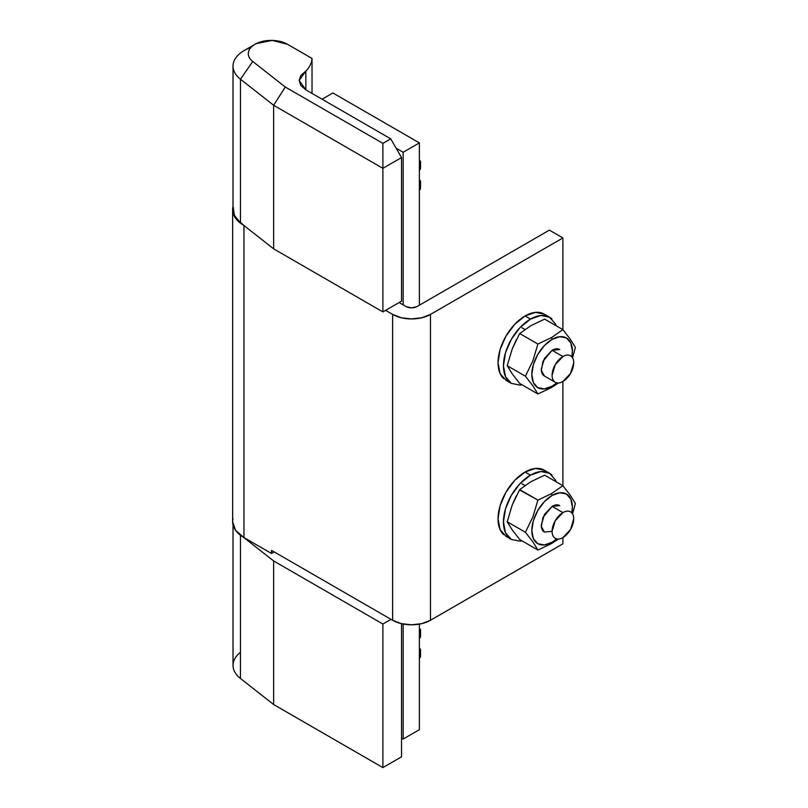 <?xml version="1.0" encoding="UTF-8"?>
<svg xmlns="http://www.w3.org/2000/svg" width="808" height="808" viewBox="0 0 808 808"><rect width="100%" height="100%" fill="white"/><g stroke="black" fill="none" stroke-linecap="round" stroke-linejoin="round"><path stroke-width="1.21" d="M403.162 152.268L403.162 304.889L403.162 152.268L419.382 142.905L403.162 152.268L396.132 148.207L403.162 152.268M403.162 624.029L403.162 739.047L419.382 729.675L419.382 624.13L419.382 729.675L403.162 739.047L401.536 738.108L403.162 739.047L403.162 624.029M419.382 305.202L419.382 142.905L332.886 92.971L322.069 99.212L332.886 92.971L419.382 142.905L419.382 305.202M562.903 381.517A15.291 8.827 -60 0 1 554.298 381.558A15.291 8.827 -60 0 1 553.217 369.084A15.291 8.827 -60 0 1 562.903 356.55L552.096 350.308L562.903 356.55A15.291 8.827 -60 0 1 571.509 356.5A15.291 8.827 -60 0 1 572.589 368.983A15.291 8.827 -60 0 1 562.903 381.517L562.903 485.729L562.903 381.517C559.924 383.234 557.369 383.487 555.258 382.275C553.147 381.053 552.096 378.72 552.096 375.276L555.258 364.62L562.903 356.55C565.893 354.823 568.438 354.571 570.549 355.793C572.66 357.005 573.72 359.338 573.72 362.792L570.549 373.447L562.903 381.517M232.997 518.817A38.612 22.291 0 0 0 243.955 537.572L271.528 553.49L274.225 551.935L271.528 553.49L271.528 550.369L392.617 620.281L401.303 623.635L411.535 624.806L421.776 623.635L430.462 620.281L430.462 314.413L421.776 317.756L411.535 318.938L401.303 317.756L392.617 314.413L385.588 310.353L392.617 314.413L392.617 620.281A26.755 15.453 0 0 0 430.462 620.281L562.903 543.814L562.903 537.572A15.291 8.827 -60 0 1 554.298 537.613A15.291 8.827 -60 0 1 553.217 525.139A15.291 8.827 -60 0 1 562.903 512.605L552.096 506.364L562.903 512.605A15.291 8.827 -60 0 1 571.509 512.555A15.291 8.827 -60 0 1 572.589 525.038A15.291 8.827 -60 0 1 562.903 537.572L562.903 543.814L430.462 620.281L430.462 314.413A26.755 15.453 180 0 1 392.617 314.413L392.617 620.281L271.528 550.369L271.528 553.49L243.955 537.572L243.955 227.725M243.662 225.291A38.612 22.291 180 0 1 232.997 206.707M549.389 230.139L416.948 306.606C413.343 308.292 409.737 308.292 406.131 306.606L399.101 302.556L406.131 306.606L411.535 307.899L416.948 306.606L549.389 230.139L562.903 237.946L562.903 329.674L562.903 237.946L549.389 230.139M243.955 537.572L243.955 225.462L235.583 218.231L232.643 209.696L232.643 521.817L235.583 530.341L243.955 537.572M233.027 206.545L232.643 209.696M430.462 314.413L562.903 237.946L430.462 314.413M562.903 512.605C565.893 510.878 568.438 510.626 570.549 511.848C572.66 513.07 573.72 515.403 573.72 518.847L570.549 529.503L562.903 537.572C559.924 539.3 557.369 539.552 555.258 538.33C553.147 537.108 552.096 534.775 552.096 531.331L555.258 520.675L562.903 512.605M298.283 50.52L312.009 58.439A48.167 27.805 180 0 1 305.848 71.124L305.848 89.85L299.132 80.487L305.848 71.124L305.848 89.85L300.879 85.547L299.132 80.487L300.879 75.417L305.848 71.124A48.167 27.805 0 0 0 312.009 58.439L287.476 44.278L312.029 58.459L312.029 93.415M233.3 207.07A38.229 22.069 0 0 0 240.451 222.766L273.639 248.844L382.891 311.918L273.639 248.844L273.639 105.272L382.891 168.337L382.891 311.918L401.536 301.142L382.891 311.918L382.891 168.337L401.536 157.57L401.536 301.142L401.536 157.57L390.729 138.845L305.848 89.85L390.729 138.845L382.891 143.369L390.729 138.845L401.536 157.57L382.891 168.337L382.891 143.369L285.274 87.022L382.891 143.369L382.891 168.337L273.639 105.272L273.639 248.844L240.451 222.766L240.451 79.194L273.639 105.272L285.274 87.022L252.773 61.479L285.274 87.022L273.639 105.272L240.451 79.194A38.229 22.069 180 0 1 233.3 63.499A38.229 22.069 180 0 1 250.924 47.44M233.27 207.232L234.32 215.393L240.451 222.766L240.451 79.194L252.773 61.479A22.937 13.241 180 0 1 255.278 44.137A22.937 13.241 180 0 1 287.476 44.278L272.124 40.41L256.308 43.592C251.763 45.854 249.147 48.702 248.47 52.136C247.783 55.58 249.218 58.691 252.773 61.479L240.451 79.194A38.229 22.069 0 0 1 244.662 50.268M530.957 325.624L544.663 319.109L562.873 329.624L544.663 319.109L530.957 325.624L519.695 333.532L537.896 344.036L532.876 360.833L525.412 376.215L532.876 385.8L537.896 393.981L551.601 387.476L552.096 386.194A28.674 16.554 -60 0 1 531.826 374.498A28.674 16.554 -60 0 1 552.096 339.38L551.601 337.532L537.896 344.036L519.695 333.532L530.957 325.624M552.096 350.308L559.742 349.551C557.631 348.329 555.076 348.581 552.096 350.308L542.986 361.307L541.36 370.498L544.451 376.033C542.34 374.811 541.279 372.478 541.279 369.034L544.451 358.378L552.096 350.308M556.763 382.871L552.096 386.194L544.34 388.89L537.754 387.618L533.361 382.558L531.826 374.498L533.361 364.64L537.754 354.51L544.34 345.642L552.096 339.38A28.674 16.554 -60 0 1 571.822 356.793L572.367 351.086L570.822 343.016L566.428 337.956L559.853 336.684L552.096 339.38L551.601 337.532L562.873 329.624L570.327 339.209L575.357 347.389L572.569 357.772L575.357 347.389L570.327 339.209L562.873 329.624L551.601 337.532L537.896 344.036L532.876 360.833L525.412 376.215L507.212 365.711L512.232 348.915L519.504 333.856M525.412 376.215L532.876 385.8L537.896 393.981L519.695 383.467L512.232 373.882L507.212 365.711L525.412 376.215M519.695 383.467L537.896 393.981L551.662 387.436M552.096 386.194L551.601 387.476L558.439 383.022M512.252 373.912L507.212 365.711L512.232 348.915L516.332 339.764M419.382 160.721L420.544 161.499L419.382 162.398L419.867 169.407A2.293 1.323 0 0 0 420.544 168.468L419.392 170.458A2.293 1.323 -120 0 0 419.867 169.407L419.867 162.115L420.544 161.499L420.544 168.468L419.392 170.458M419.382 161.509L419.867 162.115L419.382 161.509M419.382 182.8L419.382 190.082L420.544 188.547L419.867 189.799L419.867 182.517A2.293 1.323 -120 0 0 419.382 180.891L419.867 182.517L420.544 181.578A2.293 1.323 180 0 1 419.867 182.517L419.382 182.8M419.867 180.638A2.293 1.323 180 0 1 420.544 181.578L419.382 179.588A2.293 1.323 -60 0 1 419.392 179.588A2.293 1.323 -60 0 1 419.867 180.638M508.959 381.629A38.229 22.069 -60 0 1 506.252 350.43A38.229 22.069 -60 0 1 530.472 319.089L525.069 315.968A38.229 22.069 120 0 0 500.849 347.309A38.229 22.069 120 0 0 503.556 378.508M546.572 315.857A38.229 22.069 120 0 0 525.069 315.968L530.472 319.089A38.229 22.069 -60 0 1 551.975 318.978M556.156 325.745L555.439 323.947L549.581 317.201L540.815 315.494L530.472 319.089L520.13 327.442L511.353 339.269L505.495 352.783L503.445 365.913L505.495 376.669L511.353 383.406L520.13 385.113L522.049 384.83M549.581 317.201L544.178 314.08L535.411 312.373L525.069 315.968L514.716 324.321L505.949 336.148L500.091 349.652L498.031 362.792L500.091 373.549L505.949 380.285L511.353 383.406M419.382 647.753L419.382 647.753A2.293 1.323 -60 0 1 419.392 647.764L420.544 649.753A2.293 1.323 180 0 1 419.867 650.682L419.382 658.257L420.544 656.722L419.867 657.975L419.867 650.682L420.544 649.753L419.382 648.117L420.544 649.753L420.544 656.722M419.382 629.674L419.867 637.573A2.293 1.323 0 0 0 420.544 636.643L419.392 638.623A2.293 1.323 -120 0 0 419.867 637.573L419.867 630.29L420.544 629.674L419.867 630.29L419.382 629.674M419.382 650.965L419.867 650.682A2.293 1.323 -120 0 0 419.382 649.056L419.382 650.965M419.382 628.887L419.867 629.503M419.867 648.814A2.293 1.323 180 0 1 420.544 649.753M419.392 638.623L420.544 636.643L420.544 629.674M519.504 489.921L537.896 500.101L551.601 493.597L552.096 495.435L551.601 493.597L562.873 485.679L544.663 475.175L562.873 485.679L570.327 495.264L575.357 503.445L572.569 513.827L575.357 503.445L570.327 495.264L562.873 485.679L551.601 493.597L537.896 500.101L532.876 516.888L525.412 532.27L532.876 541.855L537.896 550.036L519.695 539.522L512.232 529.937L507.212 521.766L525.412 532.27L532.876 541.855L537.896 550.036L519.695 539.522L512.232 529.937L507.212 521.766L512.232 504.97L516.322 495.819M519.695 489.587L530.957 481.679L544.663 475.175L530.957 481.679L519.695 489.587L537.896 500.101L532.876 516.888L525.412 532.27L507.212 521.766L512.232 504.97L519.695 489.587M552.096 542.249A28.674 16.554 -60 0 1 531.826 530.553A28.674 16.554 -60 0 1 552.096 495.435A28.674 16.554 -60 0 1 571.822 512.848L572.367 507.141L570.822 499.071L566.428 494.021L559.853 492.739L552.096 495.435L544.34 501.697L537.754 510.565L533.361 520.695L531.826 530.553L533.361 538.613L537.754 543.673L544.34 544.956L552.096 542.249L551.601 543.531L558.439 539.077L551.601 543.531L552.096 542.249L556.763 538.936M552.096 531.331L544.451 532.088L541.36 526.553L542.986 517.362L552.096 506.364L559.742 505.606C557.631 504.384 555.076 504.636 552.096 506.364L544.451 514.433L541.279 525.089C541.279 528.533 542.34 530.866 544.451 532.088M551.541 543.562L537.896 550.036M546.572 471.923A38.229 22.069 120 0 0 525.069 472.034L530.472 475.154A38.229 22.069 -60 0 1 551.975 475.043M508.959 537.684A38.229 22.069 -60 0 1 506.252 506.485A38.229 22.069 -60 0 1 530.472 475.154L525.069 472.034A38.229 22.069 120 0 0 500.849 503.364A38.229 22.069 120 0 0 503.556 534.563M556.156 481.81L555.439 480.002L549.581 473.256L540.815 471.549L530.472 475.154L520.13 483.497L511.353 495.324L505.495 508.838L503.445 521.968L505.495 532.725L511.353 539.461L520.13 541.168L522.049 540.885M549.581 473.256L544.178 470.135L535.411 468.428L525.069 472.034L514.716 480.376L505.949 492.203L500.091 505.717L498.031 518.847L500.091 529.604L505.949 536.34L511.353 539.461M233.3 662.752A38.229 22.069 0 0 0 240.451 678.457L273.639 704.525L382.891 767.6L285.274 711.242L382.891 767.6L401.536 756.833L382.891 767.6L401.536 756.833L401.536 623.685L401.536 756.833L382.891 767.6L273.639 704.525L273.639 560.954L382.891 624.029L382.891 767.6L382.891 624.029L273.639 560.954L273.639 704.525L240.451 678.457L240.451 534.886M243.662 537.401L273.639 560.954L243.662 537.401M240.451 652.319A38.229 22.069 180 0 0 240.451 678.457L240.451 536.936M391.001 619.342L382.891 624.029L391.001 619.342M555.258 382.275L544.451 376.033M524.968 485.527L521.897 483.76M524.958 329.472L521.897 327.695M233.027 66.125L233.027 209.696M244.228 50.52L255.035 44.278M419.382 160.014L420.514 161.428M420.544 188.547L420.544 181.578M420.514 629.594L419.382 628.18M233.027 524.968L233.027 665.388"/></g></svg>
